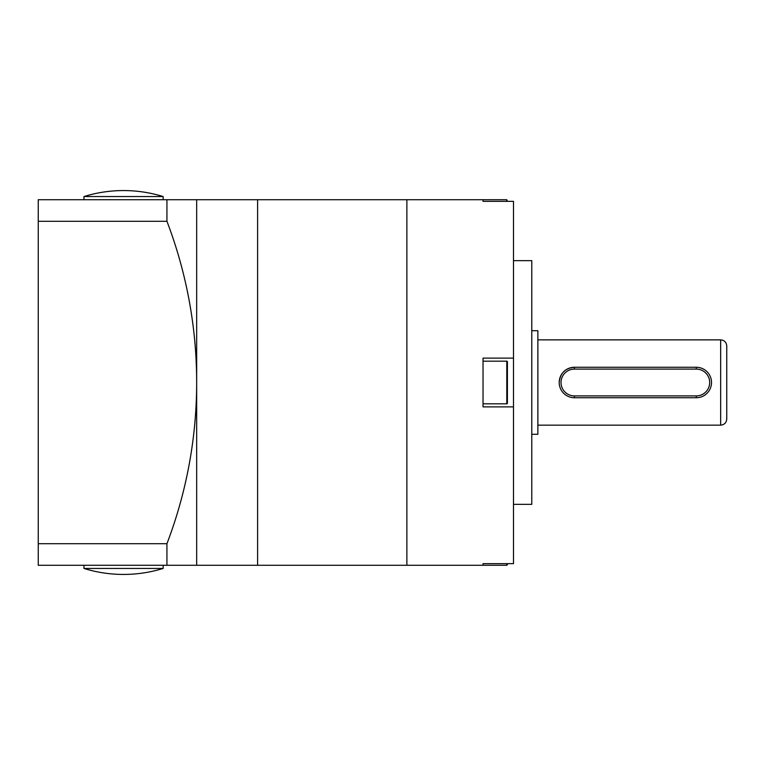 <?xml version="1.0" encoding="UTF-8"?>
<svg xmlns="http://www.w3.org/2000/svg" width="765" height="765" viewBox="0 0 765 765"><rect width="100%" height="100%" fill="white"/><g stroke="black" fill="none" stroke-linecap="round" stroke-linejoin="round"><path stroke-width="1.15" d="M513.497 406.875L483.031 406.875L483.031 358.125L513.497 358.125L513.497 563.652L483.031 563.652L483.031 565.287L406.875 565.287L406.875 199.713L406.875 565.287L257.595 565.287L257.595 199.713L257.595 565.287L196.662 565.287L196.662 199.713L38.25 199.713L38.25 221.295L166.933 221.295L166.933 199.713M513.497 358.125L513.497 201.348L483.031 201.348L483.031 199.713L196.662 199.713M83.949 196.557A133.827 133.827 0 0 1 163.155 196.557L83.949 196.557L83.949 199.713M163.155 196.557L163.155 199.713M83.949 568.443A133.827 133.827 0 0 0 163.155 568.443L163.155 565.287L83.949 565.287L83.949 568.443L163.155 568.443M166.933 565.287L166.933 543.705L38.25 543.705L38.25 565.287L196.662 565.287M166.933 221.295A451.866 451.866 0 0 1 166.933 543.705M38.25 221.295L38.25 543.705M513.497 260.645L531.78 260.645L531.78 504.355L513.497 504.355M506.793 201.348L506.793 199.713L507.405 201.348M506.793 199.713L483.031 199.713L483.031 201.348M507.405 361.788L507.405 403.212A0.612 0.612 0 0 1 506.793 403.824L506.793 361.176A0.612 0.612 0 0 1 507.405 361.788M506.793 361.176L483.031 361.176L483.031 403.824L506.793 403.824M507.405 377.26L507.405 372.02M507.405 563.652L507.405 564.675L507.405 563.652M531.78 434.291L537.872 434.291L537.872 330.709L531.78 330.709M574.429 367.267A15.233 15.233 0 0 0 559.196 382.5C560.085 373.243 565.163 368.166 574.429 367.267L696.284 367.267A15.233 15.233 0 0 1 711.517 382.5A15.233 15.233 0 0 1 696.284 397.733L574.429 397.733A15.233 15.233 0 0 1 559.196 382.5A15.233 15.233 0 0 0 574.429 397.733A15.233 15.233 0 0 1 559.196 382.5A15.233 15.233 0 0 1 574.429 367.267L574.429 369.093A13.407 13.407 0 0 0 561.022 382.5A13.407 13.407 0 0 0 574.429 395.907L696.284 395.907A13.407 13.407 0 0 0 709.691 382.5A13.407 13.407 0 0 0 696.284 369.093L574.429 369.093M720.659 339.851L720.659 425.149C724.359 424.785 726.387 422.758 726.75 419.057L726.75 345.943C726.387 342.242 724.359 340.215 720.659 339.851L537.872 339.851M483.031 565.287L506.793 565.287L506.793 563.652M696.284 395.907L696.284 397.733M696.284 369.093L696.284 367.267A15.233 15.233 0 0 1 711.517 382.5M574.429 397.733L574.429 395.907M506.793 565.287L507.405 564.675M720.659 425.149L537.872 425.149"/></g></svg>
